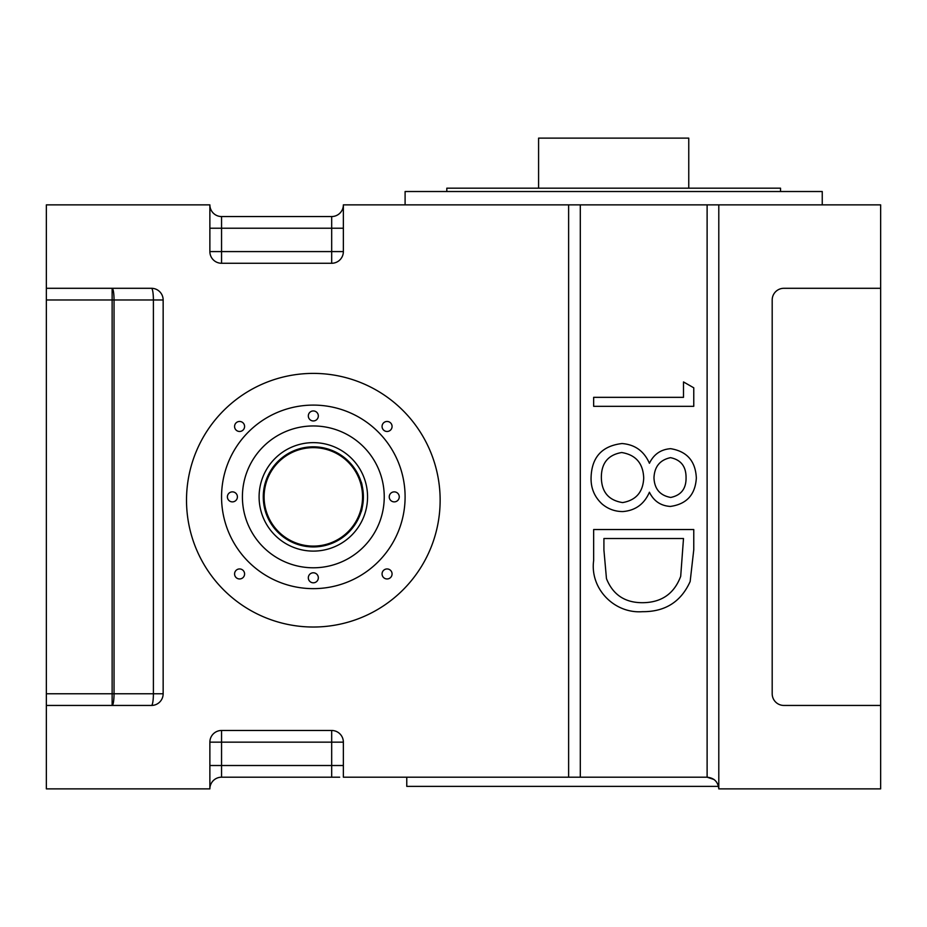 <?xml version="1.0" encoding="UTF-8"?>
<svg xmlns="http://www.w3.org/2000/svg" width="927" height="927" viewBox="0 0 927 927"><rect width="100%" height="100%" fill="white"/><g stroke="black" fill="none" stroke-linecap="round" stroke-linejoin="round"><path stroke-width="1.39" d="M363.303 499.757L361.078 511.889C361.854 511.009 362.631 506.003 363.384 496.872A50.058 50.058 0 0 1 313.326 546.93A50.058 50.058 0 0 1 263.268 496.872A50.058 50.058 0 0 1 313.326 446.814A50.058 50.058 0 0 1 363.384 496.872C362.631 487.753 361.866 482.747 361.078 481.855C361.854 482.735 362.631 487.741 363.384 496.872L363.175 501.437M780.534 191.518L780.534 188.181L446.814 188.181L446.814 191.518M688.761 188.181L688.761 138.123L538.587 138.123L538.587 188.181M822.249 204.867L822.249 191.518L405.099 191.518L405.099 204.867M361.345 510.997L362.689 505.215M362.967 503.326L363.06 502.515M234.577 426.466A5.006 5.006 0 0 1 239.583 421.461A5.006 5.006 0 0 1 244.589 426.466A5.006 5.006 0 0 1 239.583 431.472A5.006 5.006 0 0 1 234.577 426.466M382.063 426.466A5.006 5.006 0 0 1 387.069 421.461A5.006 5.006 0 0 1 392.075 426.466A5.006 5.006 0 0 1 387.069 431.472A5.006 5.006 0 0 1 382.063 426.466M382.063 573.952A5.006 5.006 0 0 1 387.069 568.946A5.006 5.006 0 0 1 392.075 573.952A5.006 5.006 0 0 1 387.069 578.958A5.006 5.006 0 0 1 382.063 573.952M234.577 573.952A5.006 5.006 0 0 1 239.583 568.946A5.006 5.006 0 0 1 244.589 573.952A5.006 5.006 0 0 1 239.583 578.958A5.006 5.006 0 0 1 234.577 573.952M367.555 496.872A54.229 54.229 0 0 1 313.326 551.101A54.229 54.229 0 0 1 259.096 496.872A54.229 54.229 0 0 1 313.326 442.642A54.229 54.229 0 0 1 367.555 496.872M242.41 496.872A70.915 70.915 0 0 1 313.326 425.957A70.915 70.915 0 0 1 384.242 496.872A70.915 70.915 0 0 1 313.326 567.788A70.915 70.915 0 0 1 242.41 496.872M227.393 496.872A5.006 5.006 0 0 1 232.399 491.866A5.006 5.006 0 0 1 237.405 496.872A5.006 5.006 0 0 1 232.399 501.878A5.006 5.006 0 0 1 227.393 496.872M308.32 415.945A5.006 5.006 0 0 1 313.326 410.939A5.006 5.006 0 0 1 318.332 415.945A5.006 5.006 0 0 1 313.326 420.951A5.006 5.006 0 0 1 308.32 415.945M389.247 496.872A5.006 5.006 0 0 1 394.253 491.866A5.006 5.006 0 0 1 399.259 496.872A5.006 5.006 0 0 1 394.253 501.878A5.006 5.006 0 0 1 389.247 496.872M308.32 577.799A5.006 5.006 0 0 1 313.326 572.793A5.006 5.006 0 0 1 318.332 577.799A5.006 5.006 0 0 1 313.326 582.805A5.006 5.006 0 0 1 308.32 577.799M221.553 496.872A91.773 91.773 0 0 1 313.326 405.099A91.773 91.773 0 0 1 405.099 496.872A91.773 91.773 0 0 1 313.326 588.645A91.773 91.773 0 0 1 221.553 496.872M186.512 500.209A126.814 126.814 0 0 1 313.326 373.396A126.814 126.814 0 0 1 440.14 500.209A126.814 126.814 0 0 1 313.326 627.023A126.814 126.814 0 0 1 186.512 500.209A126.814 126.814 0 0 1 313.326 373.396A126.814 126.814 0 0 1 440.14 500.209A126.814 126.814 0 0 1 313.326 627.023A126.814 126.814 0 0 1 186.512 500.209M707.116 204.867L707.116 777.197C714.161 777.938 718.054 781.832 718.796 788.877L718.796 204.867L580.302 204.867L580.302 777.197L707.116 777.197L714.149 779.549M683.5 381.936L693.767 387.81L693.767 406.316L593.651 406.316L593.651 397.335L683.5 397.335L683.5 381.936M670.36 506.432C660.719 505.818 653.744 501.078 649.421 492.214C644.253 504.114 635.389 510.557 622.817 511.565C614.983 511.553 608.066 509.027 602.075 503.987C594.404 496.86 590.742 488.008 591.078 477.417C591.727 457.196 602.029 445.899 621.994 443.546C634.925 444.531 644.068 451.113 649.421 463.291C653.767 454.288 660.835 449.41 670.638 448.68C686.965 451.345 695.528 461.125 696.339 478.019C695.308 494.682 686.652 504.161 670.36 506.432M643.709 478.1C643.176 463.384 635.829 454.867 621.693 452.527C608.089 454.856 601.31 463.187 601.356 477.509C601.577 492.04 608.668 500.395 622.631 502.585C636.038 500.221 643.071 492.063 643.709 478.1M686.061 477.509C686.073 466.42 680.881 459.804 670.499 457.66C659.943 459.954 654.427 466.687 653.975 477.88C654.474 488.981 660.047 495.505 670.708 497.451C681.171 495.285 686.281 488.633 686.061 477.509M593.651 560.568L593.651 529.537L693.767 529.537L693.767 549.757L690.151 581.519C681.009 601.808 665.111 611.866 642.446 611.681C614.381 613.825 589.804 588.715 593.651 560.568M603.917 538.517L603.917 550.012L606.467 578.633C612.898 594.717 624.902 602.735 642.469 602.701C661.391 602.608 674.138 593.813 680.696 576.327L683.5 538.517L603.917 538.517M259.12 498.541L259.096 496.872M718.529 786.374L406.768 786.374L406.768 777.197M46.35 288.297L151.472 288.297A11.68 11.68 0 0 1 163.152 299.977L163.152 693.767A11.68 11.68 0 0 1 151.472 705.447L46.35 705.447L46.35 204.867L209.873 204.867A11.68 11.68 0 0 0 221.553 216.547L331.681 216.547A11.68 11.68 0 0 0 343.361 204.867L343.361 251.588A11.68 11.68 0 0 1 331.681 263.268L221.553 263.268A11.68 11.68 0 0 1 209.873 251.588L209.873 204.867M772.191 299.977A11.68 11.68 0 0 1 783.871 288.297L880.65 288.297L880.65 705.447L783.871 705.447A11.68 11.68 0 0 1 772.191 693.767L772.191 299.977M580.302 777.197L568.622 777.197L568.622 204.867L580.302 204.867M343.361 765.517L331.681 765.517L331.681 777.197L339.664 777.197M331.681 777.197L221.553 777.197A11.68 11.68 0 0 0 209.873 788.877L46.35 788.877L46.35 705.447M221.553 730.476L221.553 765.517L331.681 765.517L331.681 742.156L209.873 742.156A11.68 11.68 0 0 1 221.553 730.476L331.681 730.476A11.68 11.68 0 0 1 343.361 742.156L343.361 777.197L568.622 777.197M209.873 742.156L209.873 788.877A11.68 11.68 0 0 1 221.553 777.197L221.553 765.517L209.873 765.517M568.622 204.867L343.361 204.867A11.68 11.68 0 0 1 331.681 216.547L331.681 228.227L343.361 228.227M880.65 288.297L880.65 204.867L718.796 204.867M880.65 705.447L880.65 788.877L718.796 788.877M264.102 496.872A49.224 49.224 0 0 0 313.326 546.096A49.224 49.224 0 0 0 362.55 496.872A49.224 49.224 0 0 0 313.326 447.648A49.224 49.224 0 0 0 264.102 496.872M151.472 288.297A11.68 1.924 -90 0 1 153.395 299.977L163.152 299.977M153.395 299.977L114.044 299.977L114.044 693.767L153.395 693.767L153.395 299.977M46.35 693.767L112.132 693.767L112.132 288.297A11.68 1.924 -90 0 1 114.044 299.977L46.35 299.977M151.472 705.447A11.68 1.924 -90 0 0 153.395 693.767L163.152 693.767M112.132 693.767L114.044 693.767A11.68 1.924 -90 0 1 112.132 705.447L112.132 693.767M343.361 742.156L331.681 742.156L331.681 730.476M221.553 216.547L221.553 251.588L331.681 251.588L331.681 228.227L209.873 228.227M331.681 263.268L331.681 251.588L343.361 251.588M209.873 251.588L221.553 251.588L221.553 263.268M263.268 496.872A50.058 50.058 0 0 1 313.326 446.814A50.058 50.058 0 0 1 363.384 496.872"/></g></svg>
